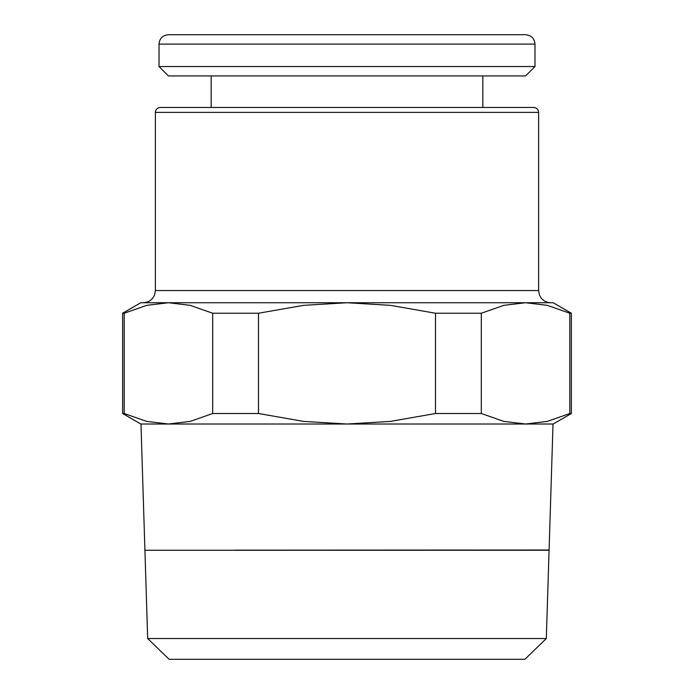 <?xml version="1.0" encoding="UTF-8"?>
<svg xmlns="http://www.w3.org/2000/svg" width="694" height="694" viewBox="0 0 694 694"><rect width="100%" height="100%" fill="white"/><g stroke="black" fill="none" stroke-linecap="round" stroke-linejoin="round"><path stroke-width="1.04" d="M549.084 550.082L553.023 424.017L525.558 424.017L553.179 424.017L571.37 413.511L571.37 313.237L553.179 302.731L525.558 302.731L550.802 302.731C545.337 302.463 541.528 299.808 539.377 294.768L538.622 290.552L538.622 112.367C538.362 109.418 536.731 107.787 533.729 107.466L160.271 107.466C157.269 107.787 155.638 109.418 155.378 112.367L538.622 112.367M549.075 550.142L459.038 550.142M234.962 550.142L549.075 550.021M155.378 112.367L155.378 290.552L154.623 294.768C152.472 299.808 148.663 302.463 143.198 302.731L168.442 302.731L140.821 302.731L122.63 313.237L122.63 413.511L140.821 424.017L168.442 424.017L140.977 424.017L144.916 550.082M524.907 659.3L546.317 638.541L549.075 550.264L144.925 550.264L147.683 638.541L169.093 659.3L524.907 659.3M159.013 44.095C159.516 38.439 162.648 35.307 168.416 34.7L525.584 34.7C531.352 35.307 534.484 38.439 534.987 44.095L534.987 66.537L525.584 75.932L168.416 75.932L159.013 66.537L159.013 44.095L534.987 44.095M159.013 66.537L534.987 66.537M211.167 107.466L211.167 75.932M482.833 75.932L482.833 107.466M347 302.731L168.442 302.731L190.173 305.351L212.694 313.237L258.498 313.237L303.547 305.351L347 302.731L390.453 305.351L435.502 313.237L481.306 313.237L503.827 305.351L525.558 302.731L347 302.731M347 424.017L525.558 424.017L503.827 421.397L481.306 413.511L435.502 413.511L390.453 421.397L347 424.017L303.547 421.397L258.498 413.511L212.694 413.511L190.173 421.397L168.442 424.017L347 424.017M168.442 424.017L146.712 421.397L124.191 413.511L122.63 413.511M571.37 413.511L569.809 413.511L547.288 421.397L525.558 424.017M122.63 313.237L124.191 313.237L146.712 305.351L168.442 302.731M525.558 302.731L547.288 305.351L569.809 313.237L571.37 313.237M124.191 413.511L124.191 313.237M569.809 313.237L569.809 413.511M481.306 413.511L481.306 313.237M435.502 313.237L435.502 413.511M258.498 413.511L258.498 313.237M212.694 313.237L212.694 413.511M147.683 638.541L546.317 638.541M155.378 290.552L538.622 290.552"/></g></svg>
